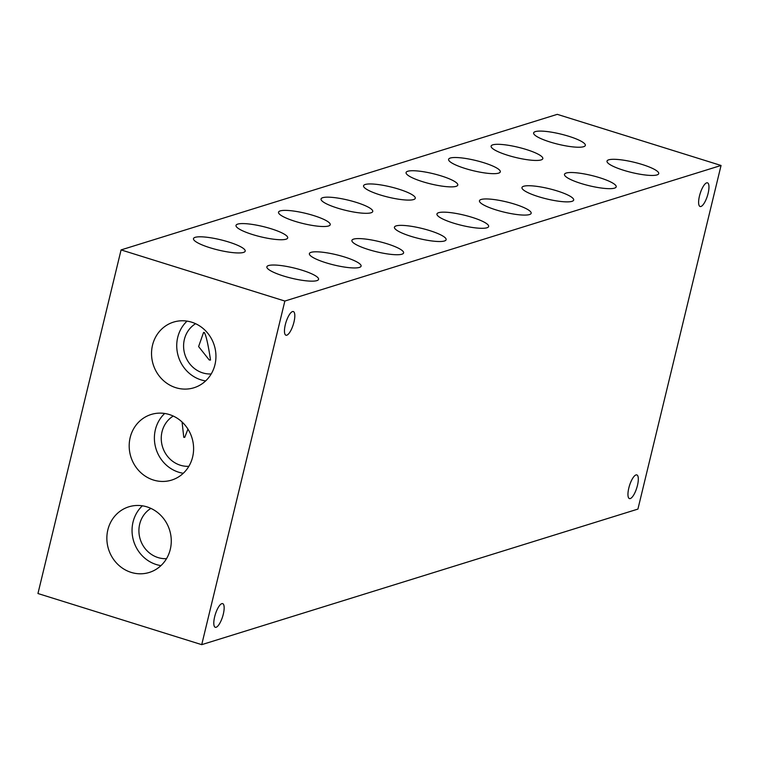 <?xml version="1.0" encoding="UTF-8"?>
<svg xmlns="http://www.w3.org/2000/svg" width="759" height="759" viewBox="0 0 759 759"><rect width="100%" height="100%" fill="white"/><g stroke="black" fill="none" stroke-linecap="round" stroke-linejoin="round"><path stroke-width="1.14" d="M550.19 142.047A26.593 5.256 13.6 0 0 585.331 145.415A26.593 5.256 13.6 0 0 568.776 136.278A26.593 5.256 13.6 0 0 533.634 132.91A26.593 5.256 13.6 0 0 550.19 142.047M623.575 170.263A26.593 5.256 13.6 0 0 658.717 173.631A26.593 5.256 13.6 0 0 642.152 164.485A26.593 5.256 13.6 0 0 607.01 161.117A26.593 5.256 13.6 0 0 623.575 170.263M507.676 155.263A26.593 5.256 13.6 0 0 542.818 158.631A26.593 5.256 13.6 0 0 526.253 149.495A26.593 5.256 13.6 0 0 491.111 146.126A26.593 5.256 13.6 0 0 507.676 155.263M581.052 183.479A26.593 5.256 13.6 0 0 616.204 186.837A26.593 5.256 13.6 0 0 599.638 177.701A26.593 5.256 13.6 0 0 564.497 174.333A26.593 5.256 13.6 0 0 581.052 183.479M465.153 168.479A26.593 5.256 13.6 0 0 500.304 171.847A26.593 5.256 13.6 0 0 483.739 162.701A26.593 5.256 13.6 0 0 448.597 159.343A26.593 5.256 13.6 0 0 465.153 168.479M538.539 196.685A26.593 5.256 13.6 0 0 573.681 200.053A26.593 5.256 13.6 0 0 557.125 190.917A26.593 5.256 13.6 0 0 521.974 187.549A26.593 5.256 13.6 0 0 538.539 196.685M422.64 181.695A26.593 5.256 13.6 0 0 457.781 185.063A26.593 5.256 13.6 0 0 441.226 175.917A26.593 5.256 13.6 0 0 406.074 172.549A26.593 5.256 13.6 0 0 422.64 181.695M496.025 209.901A26.593 5.256 13.6 0 0 531.167 213.27A26.593 5.256 13.6 0 0 514.602 204.133A26.593 5.256 13.6 0 0 479.46 200.765A26.593 5.256 13.6 0 0 496.025 209.901M380.126 194.911A26.593 5.256 13.6 0 0 415.268 198.279A26.593 5.256 13.6 0 0 398.703 189.133A26.593 5.256 13.6 0 0 363.561 185.765A26.593 5.256 13.6 0 0 380.126 194.911M453.502 223.118A26.593 5.256 13.6 0 0 488.644 226.486A26.593 5.256 13.6 0 0 472.089 217.34A26.593 5.256 13.6 0 0 436.947 213.981A26.593 5.256 13.6 0 0 453.502 223.118M337.603 208.127A26.593 5.256 13.6 0 0 372.745 211.486A26.593 5.256 13.6 0 0 356.189 202.349A26.593 5.256 13.6 0 0 321.048 198.981A26.593 5.256 13.6 0 0 337.603 208.127M410.989 236.334A26.593 5.256 13.6 0 0 446.131 239.702A26.593 5.256 13.6 0 0 429.566 230.556A26.593 5.256 13.6 0 0 394.424 227.188A26.593 5.256 13.6 0 0 410.989 236.334M295.09 221.334A26.593 5.256 13.6 0 0 330.231 224.702A26.593 5.256 13.6 0 0 313.666 215.565A26.593 5.256 13.6 0 0 278.525 212.197A26.593 5.256 13.6 0 0 295.09 221.334M368.466 249.55A26.593 5.256 13.6 0 0 403.608 252.918A26.593 5.256 13.6 0 0 387.052 243.772A26.593 5.256 13.6 0 0 351.91 240.404A26.593 5.256 13.6 0 0 368.466 249.55M252.567 234.55A26.593 5.256 13.6 0 0 287.708 237.918A26.593 5.256 13.6 0 0 271.153 228.772A26.593 5.256 13.6 0 0 236.011 225.414A26.593 5.256 13.6 0 0 252.567 234.55M325.953 262.766A26.593 5.256 13.6 0 0 361.094 266.124A26.593 5.256 13.6 0 0 344.529 256.988A26.593 5.256 13.6 0 0 309.387 253.62A26.593 5.256 13.6 0 0 325.953 262.766M210.053 247.766A26.593 5.256 13.6 0 0 245.195 251.134A26.593 5.256 13.6 0 0 228.63 241.988A26.593 5.256 13.6 0 0 193.488 238.62A26.593 5.256 13.6 0 0 210.053 247.766M283.43 275.972A26.593 5.256 13.6 0 0 318.571 279.34A26.593 5.256 13.6 0 0 302.016 270.204A26.593 5.256 13.6 0 0 266.874 266.836A26.593 5.256 13.6 0 0 283.43 275.972M286.779 335.203A12.4 3.814 -72.7 0 1 285.944 335.222A12.4 3.814 -72.7 0 1 285.631 323.495A12.4 3.814 -72.7 0 1 292.5 311.579A12.4 3.814 -72.7 0 1 293.335 311.56A12.4 3.814 -72.7 0 1 293.648 323.287A12.4 3.814 -72.7 0 1 286.779 335.203M700.936 206.486A12.4 3.814 -72.7 0 1 700.102 206.505A12.4 3.814 -72.7 0 1 699.789 194.778A12.4 3.814 -72.7 0 1 706.648 182.862A12.4 3.814 -72.7 0 1 707.483 182.834A12.4 3.814 -72.7 0 1 707.796 194.57A12.4 3.814 -72.7 0 1 700.936 206.486M630.274 498.559A12.4 3.814 -72.7 0 1 629.439 498.578A12.4 3.814 -72.7 0 1 629.126 486.851A12.4 3.814 -72.7 0 1 635.985 474.935A12.4 3.814 -72.7 0 1 636.829 474.916A12.4 3.814 -72.7 0 1 637.143 486.642A12.4 3.814 -72.7 0 1 630.274 498.559M216.125 627.276A12.4 3.814 -72.7 0 1 215.281 627.295A12.4 3.814 -72.7 0 1 214.968 615.568A12.4 3.814 -72.7 0 1 221.837 603.652A12.4 3.814 -72.7 0 1 222.672 603.633A12.4 3.814 -72.7 0 1 222.985 615.359A12.4 3.814 -72.7 0 1 216.125 627.276M175.822 387.688A34.373 31.992 -107.3 0 0 193.943 387.764A34.373 31.992 -107.3 0 0 215.926 355.07A34.373 31.992 -107.3 0 0 191.666 322.186A34.373 31.992 -107.3 0 0 173.536 322.11A34.373 31.992 -107.3 0 0 151.553 354.804A34.373 31.992 -107.3 0 0 175.822 387.688M187.046 321.114A34.373 31.992 -107.3 0 0 177.729 354.187A34.373 31.992 -107.3 0 0 201.012 379.861A34.373 31.992 -107.3 0 0 205.632 380.923M153.479 480.039A34.373 31.992 -107.3 0 0 171.6 480.105A34.373 31.992 -107.3 0 0 193.583 447.421A34.373 31.992 -107.3 0 0 169.323 414.537A34.373 31.992 -107.3 0 0 151.202 414.461A34.373 31.992 -107.3 0 0 129.21 447.155A34.373 31.992 -107.3 0 0 153.479 480.039M164.703 413.465A34.373 31.992 -107.3 0 0 155.386 446.529A34.373 31.992 -107.3 0 0 178.669 472.202A34.373 31.992 -107.3 0 0 183.289 473.274M131.136 572.381A34.373 31.992 -107.3 0 0 149.257 572.457A34.373 31.992 -107.3 0 0 171.249 539.763A34.373 31.992 -107.3 0 0 146.98 506.879A34.373 31.992 -107.3 0 0 128.859 506.803A34.373 31.992 -107.3 0 0 106.877 539.497A34.373 31.992 -107.3 0 0 131.136 572.381M142.36 505.817A34.373 31.992 -107.3 0 0 133.043 538.881A34.373 31.992 -107.3 0 0 156.335 564.554A34.373 31.992 -107.3 0 0 160.955 565.616M195.585 323.695A27.049 25.17 -107.3 0 0 183.887 350.127A27.049 25.17 -107.3 0 0 202.7 372.878A27.049 25.17 -107.3 0 0 211.201 373.959M173.242 416.046A27.049 25.17 -107.3 0 0 161.544 442.478A27.049 25.17 -107.3 0 0 180.357 465.229A27.049 25.17 -107.3 0 0 188.858 466.311M150.899 508.388A27.049 25.17 -107.3 0 0 139.21 534.82A27.049 25.17 -107.3 0 0 158.024 557.571A27.049 25.17 -107.3 0 0 166.525 558.662M187.947 429.101L184.741 437.355L183.773 437.336L182.075 422.004M203.545 332.499C206.135 330.706 210.347 358.276 210.49 360.07L209.218 359.956L198.611 346.559L203.545 332.499L204.38 332.47M201.723 644.657L37.95 593.529L121.079 249.91L284.853 301.048L201.723 644.657L637.921 509.09L721.05 165.471L284.853 301.048M721.05 165.471L557.277 114.343L121.079 249.91"/></g></svg>
